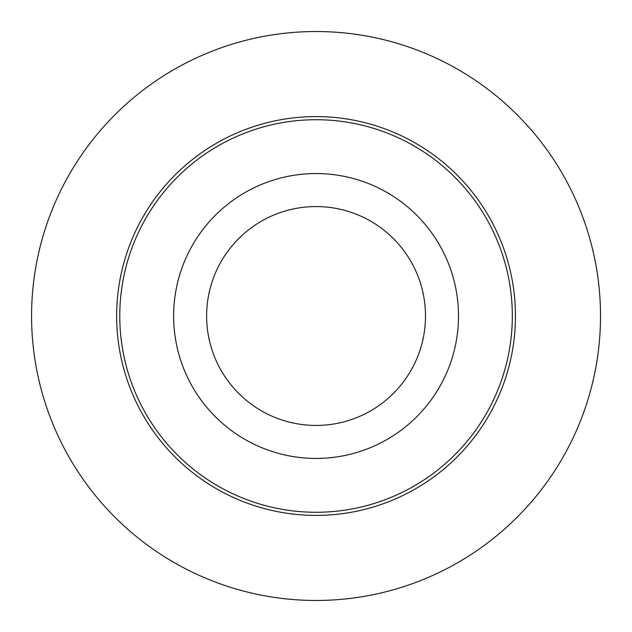 <?xml version="1.0" encoding="UTF-8"?>
<svg xmlns="http://www.w3.org/2000/svg" width="632" height="632" viewBox="0 0 632 632"><rect width="100%" height="100%" fill="white"/><g stroke="black" fill="none" stroke-linecap="round" stroke-linejoin="round"><path stroke-width="0.95" d="M316.055 515.404A199.404 199.404 0 0 0 488.741 216.294A199.404 199.404 0 0 0 143.361 216.294A199.404 199.404 0 0 0 316.055 515.404A199.404 199.404 0 0 0 488.741 216.294A199.404 199.404 0 0 0 143.361 216.294A199.404 199.404 0 0 0 316.055 515.404M316.055 458.429A142.429 142.429 0 0 0 439.406 244.782A142.429 142.429 0 0 0 192.705 244.782A142.429 142.429 0 0 0 316.055 458.429M324.674 600.345A284.479 284.479 0 0 0 449.139 64.575A284.479 284.479 0 0 0 38.955 251.631A284.479 284.479 0 0 0 324.674 600.345M511.019 108.838A284.479 284.479 0 0 1 523.209 121.036A284.479 284.479 0 0 0 511.019 108.838M316.055 425.439A109.439 109.439 0 0 0 410.832 261.285A109.439 109.439 0 0 0 221.279 261.285A109.439 109.439 0 0 0 316.055 425.439M316.055 512.276A196.275 196.275 0 0 1 146.071 217.858A196.275 196.275 0 0 1 486.032 217.858A196.275 196.275 0 0 1 316.055 512.276"/></g></svg>
